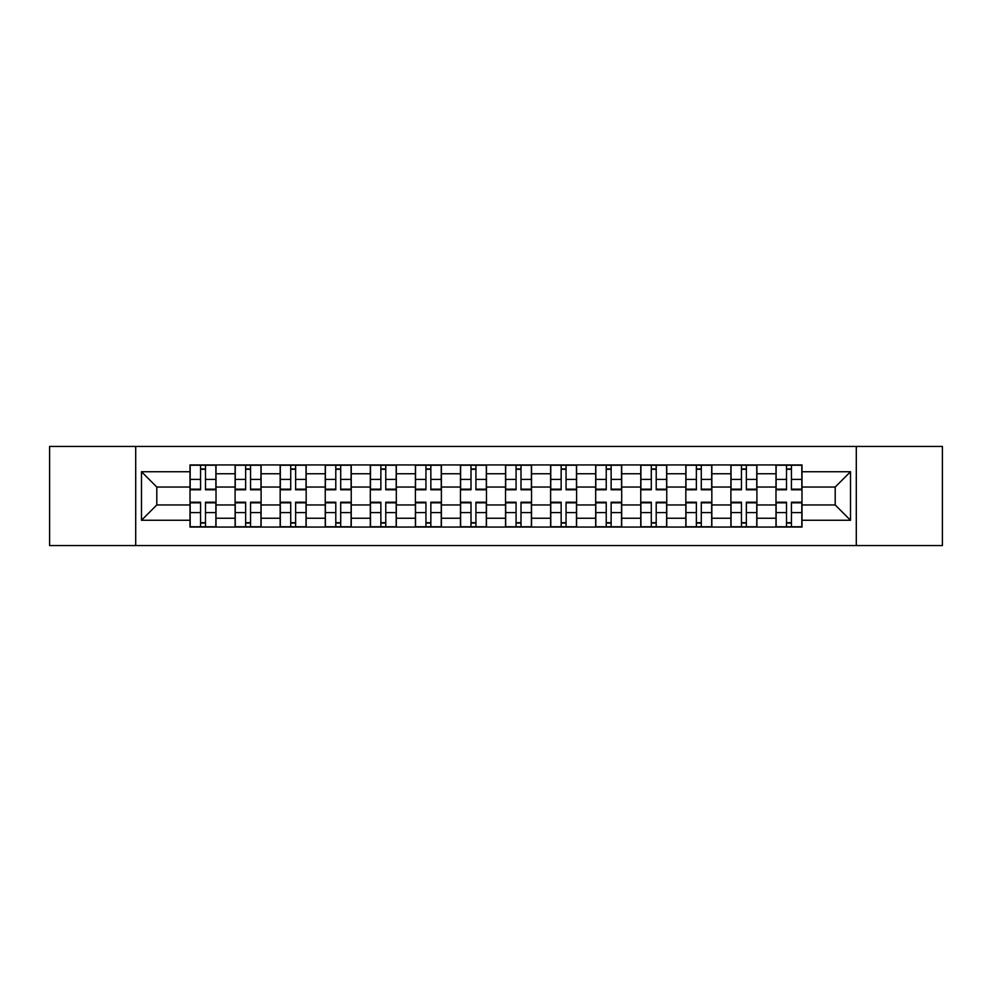 <?xml version="1.0" encoding="UTF-8"?>
<svg xmlns="http://www.w3.org/2000/svg" width="992" height="992" viewBox="0 0 992 992"><rect width="100%" height="100%" fill="white"/><g stroke="black" fill="none" stroke-linecap="round" stroke-linejoin="round"><path stroke-width="1.49" d="M856.294 545.55L942.4 545.55L942.4 446.45L49.6 446.45L49.6 545.55L856.294 545.55L856.294 446.45M235.092 527.062L235.092 473.754L216.02 473.754L216.02 527.062M216.02 473.754L216.02 464.938M235.092 473.754L235.092 464.938M261.094 464.938L261.094 527.062M280.166 527.062L280.166 464.938M306.168 464.938L306.168 527.062M325.24 527.062L325.24 464.938M351.242 464.938L351.242 527.062M370.314 527.062L370.314 464.938M396.316 464.938L396.316 527.062M415.388 527.062L415.388 464.938M441.39 464.938L441.39 527.062M460.462 527.062L460.462 464.938M486.464 464.938L486.464 527.062M505.536 527.062L505.536 464.938M531.538 464.938L531.538 527.062M550.61 527.062L550.61 464.938M576.612 464.938L576.612 527.062M595.684 527.062L595.684 464.938M621.686 464.938L621.686 527.062M640.758 527.062L640.758 464.938M666.76 464.938L666.76 527.062M685.832 527.062L685.832 464.938M711.834 464.938L711.834 527.062M730.906 527.062L730.906 464.938M756.908 464.938L756.908 527.062M775.98 527.062L775.98 464.938M775.98 504.953L756.908 504.953M730.906 504.953L711.834 504.953M685.832 504.953L666.76 504.953M640.758 504.953L621.686 504.953M595.684 504.953L576.612 504.953M550.61 504.953L531.538 504.953M505.536 504.953L486.464 504.953M460.462 504.953L441.39 504.953M415.388 504.953L396.316 504.953M370.314 504.953L351.242 504.953M325.24 504.953L306.168 504.953M280.166 504.953L261.094 504.953M235.092 504.953L216.02 504.953M775.98 487.047L756.908 487.047M730.906 487.047L711.834 487.047M685.832 487.047L666.76 487.047M640.758 487.047L621.686 487.047M595.684 487.047L576.612 487.047M550.61 487.047L531.538 487.047M505.536 487.047L486.464 487.047M460.462 487.047L441.39 487.047M415.388 487.047L396.316 487.047M370.314 487.047L351.242 487.047M325.24 487.047L306.168 487.047M280.166 487.047L261.094 487.047M235.092 487.047L216.02 487.047M156.798 504.953L190.018 504.953L190.018 487.047L156.798 487.047L156.798 504.953L141.484 520.267L141.484 471.733L190.018 471.733L190.018 487.047M801.982 487.047L801.982 504.953L835.202 504.953L835.202 487.047L801.982 487.047L801.982 464.938L190.018 464.938L190.018 471.733M801.982 471.733L850.516 471.733L850.516 520.267L801.982 520.267L801.982 504.953M190.018 504.953L190.018 527.062L801.982 527.062L801.982 520.267M190.018 520.267L141.484 520.267M135.706 545.55L135.706 446.45M205.48 522.722L200.57 522.722M200.57 469.278L205.48 469.278M250.554 522.722L245.644 522.722M245.644 469.278L250.554 469.278M295.628 522.722L290.718 522.722M290.718 469.278L295.628 469.278M340.702 522.722L335.792 522.722M335.792 469.278L340.702 469.278M385.776 522.722L380.866 522.722M380.866 469.278L385.776 469.278M430.85 522.722L425.94 522.722M425.94 469.278L430.85 469.278M475.924 522.722L471.002 522.722M471.002 469.278L475.924 469.278M520.998 522.722L516.076 522.722M516.076 469.278L520.998 469.278M566.06 522.722L561.15 522.722M561.15 469.278L566.06 469.278M611.134 522.722L606.224 522.722M606.224 469.278L611.134 469.278M656.208 522.722L651.298 522.722M651.298 469.278L656.208 469.278M701.282 522.722L696.372 522.722M696.372 469.278L701.282 469.278M746.356 522.722L741.446 522.722M741.446 469.278L746.356 469.278M791.43 522.722L786.52 522.722M786.52 469.278L791.43 469.278M141.484 471.733L156.798 487.047M835.202 504.953L850.516 520.267M835.202 487.047L850.516 471.733M205.48 489.788L205.48 465.223L215.884 465.223L215.884 489.788L205.48 489.788M200.57 468.98L205.48 468.98M206.348 465.223L190.166 465.223L190.166 489.788L200.57 489.788L200.57 465.223L199.702 465.223M200.57 502.212L200.57 526.777L190.166 526.777L190.166 502.212L200.57 502.212M205.48 523.02L200.57 523.02M199.702 526.777L215.884 526.777L215.884 502.212L205.48 502.212L205.48 526.777L206.348 526.777M250.554 489.788L250.554 465.223L260.958 465.223L260.958 489.788L250.554 489.788M245.644 468.98L250.554 468.98M251.422 465.223L235.24 465.223L235.24 489.788L245.644 489.788L245.644 465.223L244.776 465.223M295.628 489.788L295.628 465.223L306.032 465.223L306.032 489.788L295.628 489.788M290.718 468.98L295.628 468.98M296.496 465.223L280.314 465.223L280.314 489.788L290.718 489.788L290.718 465.223L289.85 465.223M245.644 502.212L245.644 526.777L235.24 526.777L235.24 502.212L245.644 502.212M250.554 523.02L245.644 523.02M244.776 526.777L260.958 526.777L260.958 502.212L250.554 502.212L250.554 526.777L251.422 526.777M290.718 502.212L290.718 526.777L280.314 526.777L280.314 502.212L290.718 502.212M295.628 523.02L290.718 523.02M289.85 526.777L306.032 526.777L306.032 502.212L295.628 502.212L295.628 526.777L296.496 526.777M340.702 489.788L340.702 465.223L351.106 465.223L351.106 489.788L340.702 489.788M335.792 468.98L340.702 468.98M341.57 465.223L325.388 465.223L325.388 489.788L335.792 489.788L335.792 465.223L334.924 465.223M385.776 489.788L385.776 465.223L396.18 465.223L396.18 489.788L385.776 489.788M380.866 468.98L385.776 468.98M386.644 465.223L370.462 465.223L370.462 489.788L380.866 489.788L380.866 465.223L379.998 465.223M430.85 489.788L430.85 465.223L441.242 465.223L441.242 489.788L430.85 489.788M425.94 468.98L430.85 468.98M431.718 465.223L415.536 465.223L415.536 489.788L425.94 489.788L425.94 465.223L425.072 465.223M335.792 502.212L335.792 526.777L325.388 526.777L325.388 502.212L335.792 502.212M340.702 523.02L335.792 523.02M334.924 526.777L351.106 526.777L351.106 502.212L340.702 502.212L340.702 526.777L341.57 526.777M380.866 502.212L380.866 526.777L370.462 526.777L370.462 502.212L380.866 502.212M385.776 523.02L380.866 523.02M379.998 526.777L396.18 526.777L396.18 502.212L385.776 502.212L385.776 526.777L386.644 526.777M425.94 502.212L425.94 526.777L415.536 526.777L415.536 502.212L425.94 502.212M430.85 523.02L425.94 523.02M425.072 526.777L441.242 526.777L441.242 502.212L430.85 502.212L430.85 526.777L431.718 526.777M475.924 489.788L475.924 465.223L486.316 465.223L486.316 489.788L475.924 489.788M471.002 468.98L475.924 468.98M476.78 465.223L460.61 465.223L460.61 489.788L471.002 489.788L471.002 465.223L470.146 465.223M471.002 502.212L471.002 526.777L460.61 526.777L460.61 502.212L471.002 502.212M475.924 523.02L471.002 523.02M470.146 526.777L486.316 526.777L486.316 502.212L475.924 502.212L475.924 526.777L476.78 526.777M520.998 489.788L520.998 465.223L531.39 465.223L531.39 489.788L520.998 489.788M516.076 468.98L520.998 468.98M521.854 465.223L505.684 465.223L505.684 489.788L516.076 489.788L516.076 465.223L515.22 465.223M516.076 502.212L516.076 526.777L505.684 526.777L505.684 502.212L516.076 502.212M520.998 523.02L516.076 523.02M515.22 526.777L531.39 526.777L531.39 502.212L520.998 502.212L520.998 526.777L521.854 526.777M566.06 489.788L566.06 465.223L576.464 465.223L576.464 489.788L566.06 489.788M561.15 468.98L566.06 468.98M566.928 465.223L550.758 465.223L550.758 489.788L561.15 489.788L561.15 465.223L560.282 465.223M561.15 502.212L561.15 526.777L550.758 526.777L550.758 502.212L561.15 502.212M566.06 523.02L561.15 523.02M560.282 526.777L576.464 526.777L576.464 502.212L566.06 502.212L566.06 526.777L566.928 526.777M611.134 489.788L611.134 465.223L621.538 465.223L621.538 489.788L611.134 489.788M606.224 468.98L611.134 468.98M612.002 465.223L595.82 465.223L595.82 489.788L606.224 489.788L606.224 465.223L605.356 465.223M606.224 502.212L606.224 526.777L595.82 526.777L595.82 502.212L606.224 502.212M611.134 523.02L606.224 523.02M605.356 526.777L621.538 526.777L621.538 502.212L611.134 502.212L611.134 526.777L612.002 526.777M656.208 489.788L656.208 465.223L666.612 465.223L666.612 489.788L656.208 489.788M651.298 468.98L656.208 468.98M657.076 465.223L640.894 465.223L640.894 489.788L651.298 489.788L651.298 465.223L650.43 465.223M651.298 502.212L651.298 526.777L640.894 526.777L640.894 502.212L651.298 502.212M656.208 523.02L651.298 523.02M650.43 526.777L666.612 526.777L666.612 502.212L656.208 502.212L656.208 526.777L657.076 526.777M701.282 489.788L701.282 465.223L711.686 465.223L711.686 489.788L701.282 489.788M696.372 468.98L701.282 468.98M702.15 465.223L685.968 465.223L685.968 489.788L696.372 489.788L696.372 465.223L695.504 465.223M696.372 502.212L696.372 526.777L685.968 526.777L685.968 502.212L696.372 502.212M701.282 523.02L696.372 523.02M695.504 526.777L711.686 526.777L711.686 502.212L701.282 502.212L701.282 526.777L702.15 526.777M746.356 489.788L746.356 465.223L756.76 465.223L756.76 489.788L746.356 489.788M741.446 468.98L746.356 468.98M747.224 465.223L731.042 465.223L731.042 489.788L741.446 489.788L741.446 465.223L740.578 465.223M741.446 502.212L741.446 526.777L731.042 526.777L731.042 502.212L741.446 502.212M746.356 523.02L741.446 523.02M740.578 526.777L756.76 526.777L756.76 502.212L746.356 502.212L746.356 526.777L747.224 526.777M791.43 489.788L791.43 465.223L801.834 465.223L801.834 489.788L791.43 489.788M786.52 468.98L791.43 468.98M792.298 465.223L776.116 465.223L776.116 489.788L786.52 489.788L786.52 465.223L785.652 465.223M786.52 502.212L786.52 526.777L776.116 526.777L776.116 502.212L786.52 502.212M791.43 523.02L786.52 523.02M785.652 526.777L801.834 526.777L801.834 502.212L791.43 502.212L791.43 526.777L792.298 526.777M730.906 473.754L711.834 473.754M685.832 473.754L666.76 473.754M640.758 473.754L621.686 473.754M595.684 473.754L576.612 473.754M550.61 473.754L531.538 473.754M505.536 473.754L486.464 473.754M460.462 473.754L441.39 473.754M415.388 473.754L396.316 473.754M370.314 473.754L351.242 473.754M325.24 473.754L306.168 473.754M280.166 473.754L261.094 473.754M775.98 473.754L756.908 473.754M730.906 518.246L711.834 518.246M685.832 518.246L666.76 518.246M640.758 518.246L621.686 518.246M595.684 518.246L576.612 518.246M550.61 518.246L531.538 518.246M505.536 518.246L486.464 518.246M460.462 518.246L441.39 518.246M415.388 518.246L396.316 518.246M370.314 518.246L351.242 518.246M325.24 518.246L306.168 518.246M280.166 518.246L261.094 518.246M235.092 518.246L216.02 518.246M775.98 518.246L756.908 518.246M205.48 489.18L215.884 489.18M205.48 479.421L215.884 479.421M190.166 489.18L200.57 489.18M190.166 479.421L200.57 479.421M200.57 502.82L190.166 502.82M200.57 512.579L190.166 512.579M215.884 502.82L205.48 502.82M215.884 512.579L205.48 512.579M250.554 489.18L260.958 489.18M250.554 479.421L260.958 479.421M235.24 489.18L245.644 489.18M235.24 479.421L245.644 479.421M295.628 489.18L306.032 489.18M295.628 479.421L306.032 479.421M280.314 489.18L290.718 489.18M280.314 479.421L290.718 479.421M245.644 502.82L235.24 502.82M245.644 512.579L235.24 512.579M260.958 502.82L250.554 502.82M260.958 512.579L250.554 512.579M290.718 502.82L280.314 502.82M290.718 512.579L280.314 512.579M306.032 502.82L295.628 502.82M306.032 512.579L295.628 512.579M340.702 489.18L351.106 489.18M340.702 479.421L351.106 479.421M325.388 489.18L335.792 489.18M325.388 479.421L335.792 479.421M385.776 489.18L396.18 489.18M385.776 479.421L396.18 479.421M370.462 489.18L380.866 489.18M370.462 479.421L380.866 479.421M430.85 489.18L441.242 489.18M430.85 479.421L441.242 479.421M415.536 489.18L425.94 489.18M415.536 479.421L425.94 479.421M335.792 502.82L325.388 502.82M335.792 512.579L325.388 512.579M351.106 502.82L340.702 502.82M351.106 512.579L340.702 512.579M380.866 502.82L370.462 502.82M380.866 512.579L370.462 512.579M396.18 502.82L385.776 502.82M396.18 512.579L385.776 512.579M425.94 502.82L415.536 502.82M425.94 512.579L415.536 512.579M441.242 502.82L430.85 502.82M441.242 512.579L430.85 512.579M475.924 489.18L486.316 489.18M475.924 479.421L486.316 479.421M460.61 489.18L471.002 489.18M460.61 479.421L471.002 479.421M471.002 502.82L460.61 502.82M471.002 512.579L460.61 512.579M486.316 502.82L475.924 502.82M486.316 512.579L475.924 512.579M520.998 489.18L531.39 489.18M520.998 479.421L531.39 479.421M505.684 489.18L516.076 489.18M505.684 479.421L516.076 479.421M516.076 502.82L505.684 502.82M516.076 512.579L505.684 512.579M531.39 502.82L520.998 502.82M531.39 512.579L520.998 512.579M566.06 489.18L576.464 489.18M566.06 479.421L576.464 479.421M550.758 489.18L561.15 489.18M550.758 479.421L561.15 479.421M561.15 502.82L550.758 502.82M561.15 512.579L550.758 512.579M576.464 502.82L566.06 502.82M576.464 512.579L566.06 512.579M611.134 489.18L621.538 489.18M611.134 479.421L621.538 479.421M595.82 489.18L606.224 489.18M595.82 479.421L606.224 479.421M606.224 502.82L595.82 502.82M606.224 512.579L595.82 512.579M621.538 502.82L611.134 502.82M621.538 512.579L611.134 512.579M656.208 489.18L666.612 489.18M656.208 479.421L666.612 479.421M640.894 489.18L651.298 489.18M640.894 479.421L651.298 479.421M651.298 502.82L640.894 502.82M651.298 512.579L640.894 512.579M666.612 502.82L656.208 502.82M666.612 512.579L656.208 512.579M701.282 489.18L711.686 489.18M701.282 479.421L711.686 479.421M685.968 489.18L696.372 489.18M685.968 479.421L696.372 479.421M696.372 502.82L685.968 502.82M696.372 512.579L685.968 512.579M711.686 502.82L701.282 502.82M711.686 512.579L701.282 512.579M746.356 489.18L756.76 489.18M746.356 479.421L756.76 479.421M731.042 489.18L741.446 489.18M731.042 479.421L741.446 479.421M741.446 502.82L731.042 502.82M741.446 512.579L731.042 512.579M756.76 502.82L746.356 502.82M756.76 512.579L746.356 512.579M791.43 489.18L801.834 489.18M791.43 479.421L801.834 479.421M776.116 489.18L786.52 489.18M776.116 479.421L786.52 479.421M786.52 502.82L776.116 502.82M786.52 512.579L776.116 512.579M801.834 502.82L791.43 502.82M801.834 512.579L791.43 512.579"/></g></svg>
